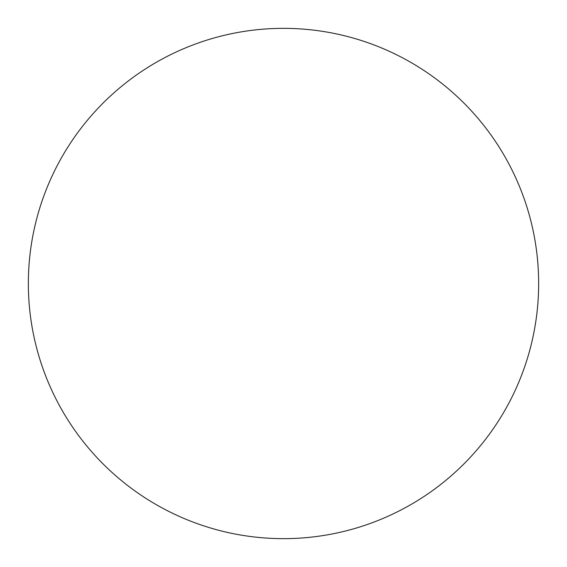 <?xml version="1.0" encoding="UTF-8"?>
<svg xmlns="http://www.w3.org/2000/svg" width="567" height="567" viewBox="0 0 567 567"><rect width="100%" height="100%" fill="white"/><g stroke="black" fill="none" stroke-linecap="round" stroke-linejoin="round"><path stroke-width="0.43" stroke-dasharray="2.83 2.13" d="M283.5 28.35A255.15 255.15 0 0 1 538.65 283.5A255.15 255.15 0 0 1 283.5 538.65A255.15 255.15 0 0 1 28.35 283.5A255.15 255.15 0 0 1 283.5 28.35M28.35 283.5A255.15 255.15 0 0 0 283.5 538.65A255.15 255.15 0 0 0 538.65 283.5A255.15 255.15 0 0 0 283.5 28.35A255.15 255.15 0 0 0 28.35 283.5"/><path stroke-width="0.85" d="M283.5 28.35A255.15 255.15 0 0 1 538.65 283.5A255.15 255.15 0 0 1 283.5 538.65A255.15 255.15 0 0 1 28.35 283.5A255.15 255.15 0 0 1 283.5 28.35M28.35 283.5A255.15 255.15 0 0 0 283.5 538.65A255.15 255.15 0 0 0 538.65 283.5A255.15 255.15 0 0 0 283.5 28.35A255.15 255.15 0 0 0 28.35 283.5"/></g></svg>
